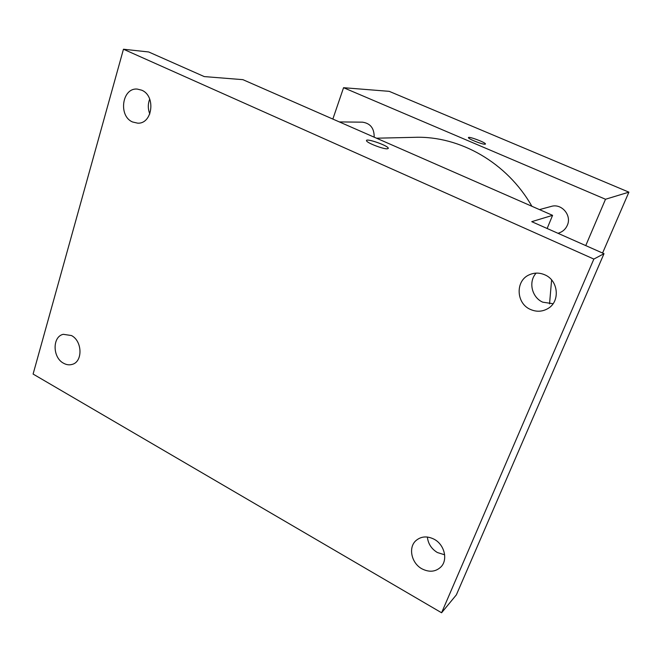 <?xml version="1.0" encoding="UTF-8"?>
<svg xmlns="http://www.w3.org/2000/svg" width="662" height="662" viewBox="0 0 662 662"><rect width="100%" height="100%" fill="white"/><g stroke="black" fill="none" stroke-linecap="round" stroke-linejoin="round"><path stroke-width="0.99" d="M332.845 119.069L343.561 87.698L389.206 91.339L628.9 192.154L602.577 253.05M343.561 87.698L605.515 199.254L628.9 192.154M485.006 144.225C482.441 144.548 468.291 138.962 468.456 137.696C467.711 135.818 485.544 142.38 485.478 143.952L485.006 144.225M549.543 303.883L551.603 279.943M531.884 206.271C507.133 162.662 459.9 135.818 415.033 137.315L376.512 138.201M605.515 199.254L585.754 245.594M374.171 137.175C374.295 128.329 370.397 123.331 362.495 122.172L339.333 121.916M558.033 233.314L559.63 232.718C563.188 231.319 565.753 228.845 567.317 225.287C572.018 215.307 561.55 203.102 551.223 206.42L539.497 209.606M468.456 137.597C468.597 136.107 485.577 142.462 485.469 143.96L485.469 144.051M123.463 49.228L593.855 259.074L441.587 612.772L33.1 374.063L123.463 49.228L148.702 51.975L204.252 76.585L242.896 79.663L552.58 215.34L547.143 228.489M593.855 259.074L604.001 253.678L456.366 594.857L441.587 612.772M552.58 215.34L531.743 221.671L604.001 253.678M387.336 148.818C383.356 149.248 366.913 142.909 366.541 140.807C364.878 137.638 387.7 145.375 388.296 148.172L387.336 148.818M366.525 140.51C366.798 138.192 387.808 145.599 388.296 148.172L388.313 148.445M149.711 99.101C147.808 104.008 147.841 108.957 149.819 113.963M536.154 273.116C528.144 281.64 531.752 297.437 542.757 302.178L553.068 303.717M427.379 537.023C428.099 543.709 431.425 548.872 437.359 552.522L444.649 554.789M71.446 335.543C82.46 341.029 82.916 361.824 72.166 364.398C69.303 365.234 66.423 364.836 63.527 363.215C52.463 357.563 52.232 336.586 63.279 334.31L71.446 335.543M434.222 539.282C444.417 544.619 448.124 559.638 441.041 566.829C435.704 571.91 429.315 572.564 421.876 568.79C411.458 563.205 408.073 547.689 415.786 540.746C421.007 536.237 427.156 535.748 434.222 539.282M544.834 274.838C558.529 280.431 560.4 301.632 547.888 308.575C542.277 311.794 536.443 312.075 530.37 309.411C516.012 303.37 515.21 280.713 529.244 274.813C534.342 272.537 539.53 272.545 544.834 274.838M141.701 90.189C156.141 95.882 152.525 124.199 137.638 123.157L132.599 121.99C118.076 116.098 122.073 87.458 137.34 89.097L141.701 90.189"/></g></svg>
